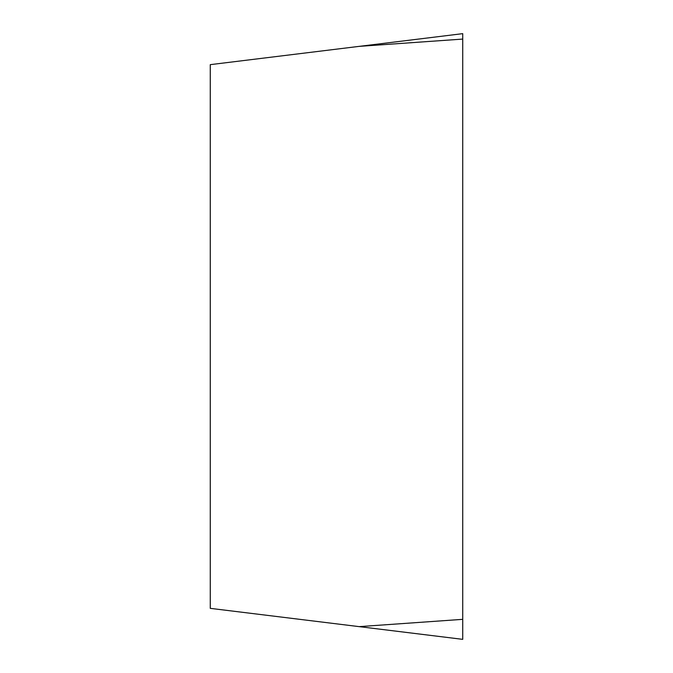 <?xml version="1.0" encoding="UTF-8"?>
<svg xmlns="http://www.w3.org/2000/svg" width="673" height="673" viewBox="0 0 673 673"><rect width="100%" height="100%" fill="white"/><g stroke="black" fill="none" stroke-linecap="round" stroke-linejoin="round"><path stroke-width="1.01" d="M462.73 619.337L462.73 33.65L462.73 639.35L462.73 619.337L359.146 626.63L462.73 639.35M462.73 39.076L359.146 46.37L462.73 33.65M359.146 46.37L210.27 64.65L210.27 608.35L359.146 626.63"/></g></svg>

